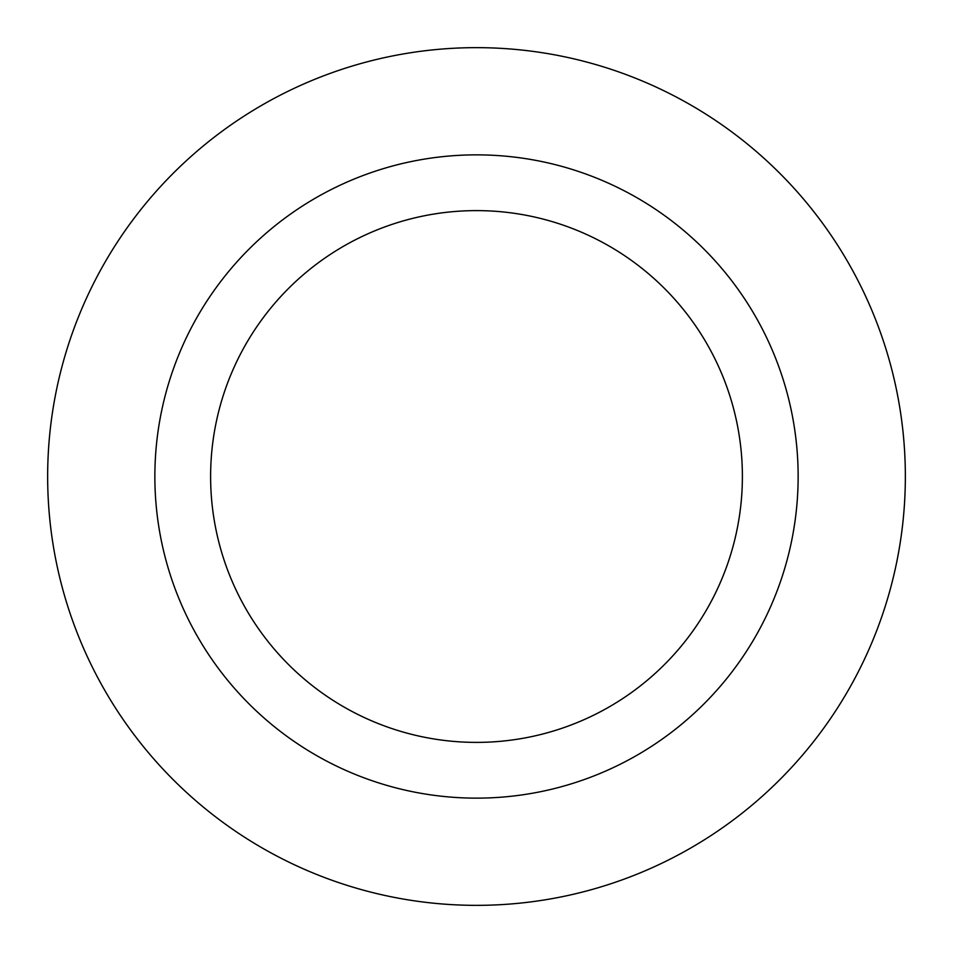 <?xml version="1.0" encoding="UTF-8"?>
<svg xmlns="http://www.w3.org/2000/svg" width="953" height="953" viewBox="0 0 953 953"><rect width="100%" height="100%" fill="white"/><g stroke="black" fill="none" stroke-linecap="round" stroke-linejoin="round"><path stroke-width="1.43" d="M798.137 476.5A321.637 321.637 0 0 0 476.5 154.862A321.637 321.637 0 0 0 154.862 476.5A321.637 321.637 0 0 0 476.5 798.137A321.637 321.637 0 0 0 798.137 476.5M905.35 476.5A428.85 428.85 0 0 0 476.5 47.65A428.85 428.85 0 0 0 47.65 476.5A428.85 428.85 0 0 0 476.5 905.35A428.85 428.85 0 0 0 905.35 476.5M210.613 476.5A265.887 265.887 0 0 1 476.5 210.613A265.887 265.887 0 0 1 742.387 476.5A265.887 265.887 0 0 1 476.5 742.387A265.887 265.887 0 0 1 210.613 476.5"/></g></svg>

